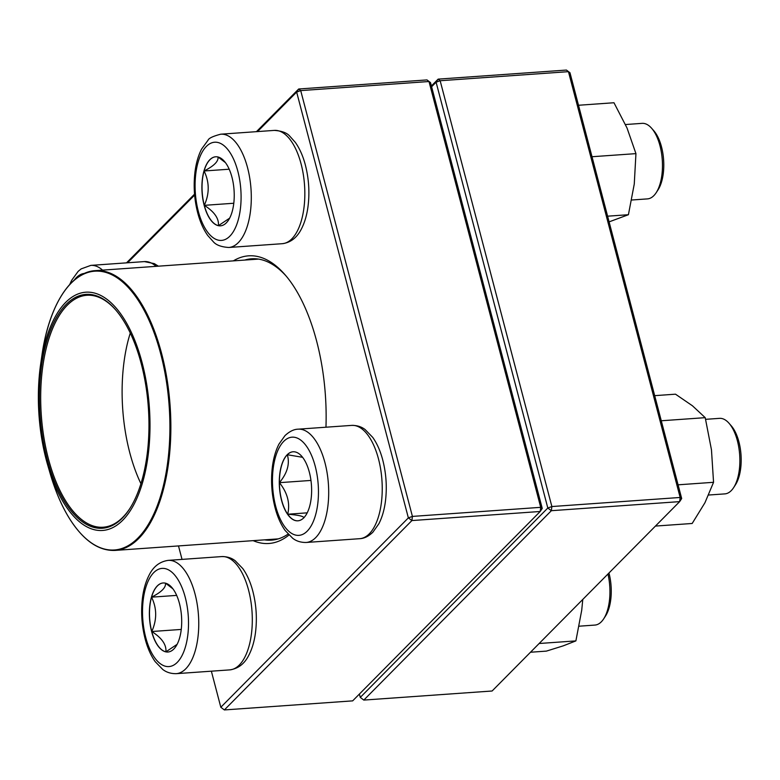<?xml version="1.0" encoding="UTF-8"?>
<svg xmlns="http://www.w3.org/2000/svg" width="780" height="780" viewBox="0 0 780 780"><rect width="100%" height="100%" fill="white"/><g stroke="black" fill="none" stroke-linecap="round" stroke-linejoin="round"><path stroke-width="1.17" d="M352.657 700.869L540.199 511.485L411.908 520.562L224.367 709.937L352.657 700.869M126.516 262.86L194.551 194.152M256.435 131.664L298.691 88.998L426.982 79.921L430.521 82.602L542.236 508.414L540.716 507.332L429 81.52L300.709 90.597L412.415 516.409L540.716 507.332L540.199 511.485L542.236 508.414M233.366 260.871A144.183 66.797 86 0 1 284.905 274.599A144.183 66.797 86 0 1 316.651 341.191A144.183 66.797 86 0 1 325.962 427.206M288.941 535.041A144.183 66.797 86 0 1 253.149 540.647M211.361 671.18L220.818 707.255L408.359 517.881L296.654 92.069L257.527 131.586M194.63 195.088L127.598 262.782M178.493 545.932L182.032 559.396M286.006 275.896A141.024 65.335 -94 0 0 251.579 258.794A141.024 65.335 -94 0 0 244.745 260.062M264.537 539.848A141.024 65.335 -94 0 0 271.479 540.14A141.024 65.335 -94 0 0 288.073 534.115M426.982 79.921L430.521 82.602M220.818 707.255L224.367 709.937M298.691 88.998L296.654 92.069L300.709 90.597L298.691 88.998M411.908 520.562L412.415 516.409L408.359 517.881L411.908 520.562M231.972 177.274A34.612 16.039 86 0 1 220.506 225.829A34.612 16.039 86 0 1 202.078 192.436A34.612 16.039 86 0 1 215.631 156.79A34.612 16.039 86 0 1 231.972 177.274M631.693 200.011L647.458 198.89A37.859 17.54 -94 0 0 656.204 192.67A37.859 17.54 -94 0 0 659.987 145.772A37.859 17.54 -94 0 0 651.651 128.291A37.859 17.54 -94 0 0 642.115 123.357L625.482 124.537M651.651 128.291L653.874 130.826A34.7 16.078 86 0 1 661.508 146.855A34.7 16.078 86 0 1 658.047 189.852L656.204 192.67M204.311 205.335A34.612 16.039 -94 0 0 218.429 225.644C219.092 218.546 214.383 211.77 204.311 205.335C209.576 193.576 209.498 182.13 204.087 170.986A34.612 16.039 -94 0 0 204.311 205.335L233.805 203.249M215.699 156.78A34.612 16.039 -94 0 0 204.087 170.986C214.051 165.925 218.683 161.255 217.99 156.946M218.088 157.014L225.43 162.63M229.681 218.137L218.429 225.644A34.612 16.039 -94 0 0 220.584 225.829M204.087 170.986L229.193 169.211M151.632 631.527A34.612 16.039 86 0 1 163.088 582.972A34.612 16.039 86 0 1 181.525 616.366A34.612 16.039 86 0 1 167.973 652.012A34.612 16.039 86 0 1 151.632 631.527M579.16 626.194L594.916 625.072A37.859 17.54 -94 0 0 603.671 618.862A37.859 17.54 -94 0 0 607.961 574.012M608.966 572.998A34.7 16.078 86 0 1 605.514 616.034L603.671 618.862M165.555 583.196L172.897 588.812M177.138 644.319L165.896 651.836A34.612 16.039 -94 0 0 168.041 652.012M151.768 631.517A34.612 16.039 -94 0 0 165.896 651.836C166.559 644.728 161.85 637.952 151.768 631.517C157.043 619.768 156.965 608.312 151.554 597.168A34.612 16.039 -94 0 0 151.768 631.517L181.272 629.431M163.166 582.962A34.612 16.039 -94 0 0 151.554 597.168C161.518 592.108 166.15 587.428 165.457 583.128M151.554 597.168L176.65 595.393M303.742 517.861A34.612 16.039 86 0 1 297.901 520.816A34.612 16.039 86 0 1 279.464 487.432A34.612 16.039 86 0 1 293.017 451.776A34.612 16.039 86 0 1 310.684 478.569A34.612 16.039 86 0 1 303.742 517.861M708.64 495.027L724.844 493.886A37.859 17.54 -94 0 0 731.231 490.639A37.859 17.54 -94 0 0 733.6 487.666A37.859 17.54 -94 0 0 729.047 423.277A37.859 17.54 -94 0 0 719.501 418.353L705.627 419.328M729.047 423.277L731.26 425.812A34.7 16.078 86 0 1 735.433 484.838L733.6 487.666M293.085 451.766A34.612 16.039 -94 0 0 287.313 454.73A34.612 16.039 -94 0 0 279.415 482.664C287.372 473.031 290.004 463.72 287.313 454.73L302.581 457.304M303.878 517.852C303.859 516.272 298.467 515.063 287.703 514.225A34.612 16.039 -94 0 0 297.97 520.816M279.415 482.664A34.612 16.039 -94 0 0 287.703 514.225C290.267 503.324 287.508 492.804 279.415 482.664L310.966 480.431M287.703 514.225L307.213 512.84M123.523 318.035A119.418 55.322 86 0 1 134.374 503.607A119.418 55.322 86 0 1 47.794 465.387A119.418 55.322 86 0 1 40.638 364.289A119.418 55.322 86 0 1 123.523 318.035M122.977 319.761A117.205 54.298 86 0 1 129.558 508.969A117.205 54.298 86 0 1 58.373 490.162A117.205 54.298 86 0 1 47.629 338.276A117.205 54.298 86 0 1 115.46 309.631A117.205 54.298 86 0 1 122.977 319.761M129.831 508.541A116.259 53.859 86 0 1 103.223 527.212A116.259 53.859 86 0 1 41.291 415.048A116.259 53.859 86 0 1 86.824 295.279A116.259 53.859 86 0 1 115.791 310.021M140.936 483.707A116.259 53.859 86 0 1 130.28 333.04M359.395 694.063L360.272 697.398L547.813 508.024L551.87 506.542L680.16 497.465L568.454 71.662L440.154 80.73L551.87 506.542L551.353 510.695L363.811 700.079L492.102 691.002L679.653 501.628L551.353 510.695L547.813 508.024L436.098 82.212L431.613 86.746M431.398 85.936L438.136 79.131L566.426 70.064L569.975 72.745L681.681 498.547L680.16 497.465L679.653 501.628L681.681 498.547M436.098 82.212L440.154 80.73L438.136 79.131L436.098 82.212M363.811 700.079L360.272 697.398M566.426 70.064L569.975 72.745M582.777 599.45L581.724 610.213L575.884 640.897L563.209 645.859L546.38 651.115L530.498 652.236M539.146 643.5L575.884 640.897M654.693 395.655L675.5 394.183L692.435 405.776L705.217 417.661L711.467 449.836L713.554 482.303L704.944 502.739L692.172 523.477L655.444 526.071M661.274 420.771L705.217 417.661M678.083 484.819L713.554 482.303M607.61 216.187L628.417 214.714L609.092 221.871M592.01 156.731L635.944 153.631L634.267 184.022L628.417 214.714M578.507 105.261L613.977 102.745L627.042 128.037L635.944 153.631M198.305 211.273A49.218 22.805 -94 0 0 238.153 220.194A49.218 22.805 -94 0 0 217.756 142.457A49.218 22.805 -94 0 0 198.305 211.273M274.306 130.397C281.873 130.923 287.05 132.873 289.828 136.237L295.327 142.389C299.686 148.541 303.04 156.127 305.399 165.165C308.89 178.893 309.757 192.719 307.993 206.632C306.881 214.997 304.765 222.261 301.675 228.433C297.2 237.51 290.755 242.599 282.321 243.691A56.794 26.315 -94 0 0 301.119 164.014A56.794 26.315 -94 0 0 274.306 130.397L220.759 134.189A56.794 26.315 86 0 1 251.004 188.974A56.794 26.315 86 0 1 228.774 247.484C221.198 246.958 216.021 245.008 213.242 241.644L207.743 235.492C203.395 229.349 200.031 221.754 197.672 212.716C194.21 199.124 193.333 185.416 195.029 171.6C196.16 162.893 198.364 155.357 201.63 149.019L208.065 140.176C208.806 138.206 213.037 136.207 220.759 134.189M84.464 273.429A49.218 22.805 -94 0 0 74.353 279.981M156.097 266.341A56.794 26.315 -94 0 0 144.378 261.593L90.831 265.385A56.794 26.315 86 0 1 102.55 270.124M185.299 597.529A49.218 22.805 -94 0 0 145.451 588.608A49.218 22.805 -94 0 0 165.847 666.344A49.218 22.805 -94 0 0 185.299 597.529M221.774 556.579C229.846 556.471 234.019 559.913 235.18 560.722L242.794 568.571C246.919 574.392 250.156 581.539 252.506 590.002C256.25 603.925 257.254 618.033 255.518 632.356C254.407 641.053 252.223 648.58 248.976 654.927C244.715 663.663 238.319 668.645 229.778 669.883A56.794 26.315 -94 0 0 248.586 590.197A56.794 26.315 -94 0 0 221.774 556.579L168.217 560.371A56.794 26.315 86 0 1 195.039 593.99A56.794 26.315 86 0 1 176.231 673.667C168.158 673.783 163.985 670.332 162.825 669.523L155.21 661.674C151.076 655.853 147.849 648.716 145.499 640.243C141.755 626.33 140.751 612.212 142.477 597.899C143.598 589.192 145.782 581.675 149.029 575.318C153.28 566.592 159.685 561.6 168.217 560.371M283.686 441.412A49.218 22.805 -94 0 0 284.222 526.022A49.218 22.805 -94 0 0 318.464 491.449A49.218 22.805 -94 0 0 283.686 441.412M351.692 425.392C359.765 425.276 363.948 428.717 365.098 429.526L372.723 437.375C376.847 443.196 380.084 450.343 382.424 458.806C386.168 472.729 387.182 486.837 385.447 501.16C384.325 509.857 382.142 517.384 378.895 523.731L372.86 532.243C368.521 536.367 364.133 538.512 359.707 538.688A56.794 26.315 -94 0 0 369.291 533.822A56.794 26.315 -94 0 0 380.689 469.355A56.794 26.315 -94 0 0 351.692 425.392L298.145 429.175A56.794 26.315 86 0 1 328.399 483.97A56.794 26.315 86 0 1 306.16 542.471C298.087 542.587 293.904 539.146 292.753 538.327L285.129 530.478C281.005 524.657 277.768 517.52 275.418 509.048C271.674 495.134 270.67 481.016 272.405 466.703C273.526 458.006 275.71 450.479 278.957 444.122L284.993 435.61C289.565 431.389 293.943 429.244 298.145 429.175M258.511 259.096L95.404 270.631A140.234 64.974 86 0 1 139.747 300.982A140.234 64.974 86 0 1 169.543 454.496A140.234 64.974 86 0 1 115.196 550.407L278.304 538.873M47.794 465.387L50.271 473.869A139.766 64.75 -94 0 0 70.239 519.733A139.766 64.75 -94 0 0 160.163 497.406A139.766 64.75 -94 0 0 138.908 301.402A139.766 64.75 -94 0 0 41.905 355.543L40.638 364.289M282.321 243.691L228.774 247.484M144.378 261.593L154.323 263.64L158.379 266.175M69.722 284.485L71.643 280.332L78.156 271.362L81.13 268.905L90.831 265.385M229.778 669.883L176.231 673.667M359.707 538.688L306.16 542.471M50.271 473.869C55.555 491.848 62.224 507.175 70.288 519.821C83.996 540.91 98.972 551.109 115.196 550.407M95.404 270.631C70.141 271.918 48.691 306.569 41.905 355.543"/></g></svg>
